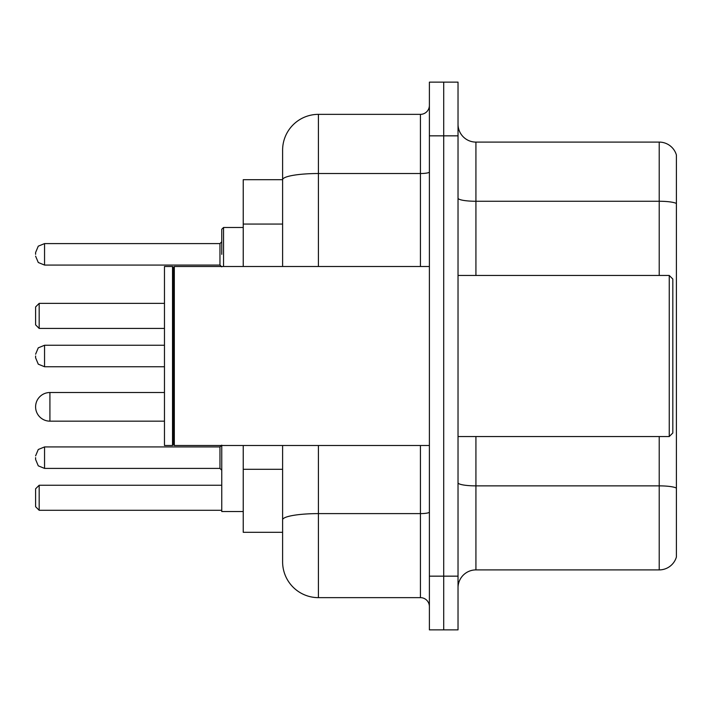 <?xml version="1.0" encoding="UTF-8"?>
<svg xmlns="http://www.w3.org/2000/svg" width="712" height="712" viewBox="0 0 712 712"><rect width="100%" height="100%" fill="white"/><g stroke="black" fill="none" stroke-linecap="round" stroke-linejoin="round"><path stroke-width="1.07" d="M282.611 179.691L243.237 179.691L243.237 266.502M318.415 445.498L318.415 597.644A35.796 35.796 0 0 1 282.611 561.839L282.611 532.309L243.237 532.309L243.237 445.498M282.611 561.839L282.611 445.498M429.389 576.159L429.389 629.862L443.709 629.862L443.709 576.159L443.709 629.862L458.03 629.862L458.03 576.159L443.709 576.159L443.709 135.841L443.709 576.159L429.389 576.159L429.389 135.841L443.709 135.841L443.709 82.138L443.709 135.841L458.03 135.841L458.03 576.159M458.03 135.841L458.03 82.138L429.389 82.138L429.389 135.841M318.415 597.644L420.436 597.644L420.436 445.498M282.611 214.223L282.611 150.161A35.796 35.796 0 0 1 318.415 114.356L420.436 114.356A8.953 8.953 0 0 0 429.389 105.412M282.611 526.043L282.611 479.132M282.611 266.502L282.611 179.736A35.796 6.212 180 0 1 318.415 173.523L420.436 173.523L420.436 114.356M282.611 150.161L282.611 169.848M429.389 606.588A8.953 8.953 0 0 0 420.436 597.644M676.4 488.352L676.4 557.007A17.898 17.898 0 0 1 659.214 569.903L475.928 569.903A17.898 17.898 0 0 0 458.03 587.801M676.4 154.994A17.898 17.898 0 0 0 659.214 142.097A17.898 17.898 0 0 1 676.4 154.994L676.4 557.007M676.4 203.507A17.898 3.106 180 0 0 659.214 201.265L659.214 142.097L475.928 142.097A17.898 17.898 0 0 1 458.03 124.2A17.898 17.898 0 0 0 475.928 142.097L475.928 275.455M164.472 392.517L49.92 392.517A14.32 14.32 0 0 0 35.6 406.837A14.32 14.32 0 0 1 49.92 392.517L49.92 421.157A14.32 14.32 0 0 1 35.6 406.837M221.752 445.498L221.752 511.545L243.237 511.545M39.178 510.29L35.6 506.713L35.6 488.815L39.178 485.237L39.178 510.29L221.752 510.29M39.178 485.237L221.752 485.237M39.178 328.437L35.6 324.859L35.6 306.952L39.178 303.374L39.178 328.437L164.472 328.437M39.178 303.374L164.472 303.374M669.244 275.455L672.822 279.033L672.822 432.967L669.244 436.545L669.244 275.455L458.03 275.455M174.324 445.498L173.425 444.6L173.425 267.401L174.324 266.502L174.324 445.498L429.389 445.498M172.526 445.498L164.472 445.498L164.472 266.502L172.526 266.502L172.526 445.498L173.425 444.6M35.6 457.665L35.6 459.463L35.6 457.665M35.6 356L35.6 357.789L35.6 356M221.752 254.335L221.752 229.273L221.752 254.335M35.6 254.335L35.6 252.537L35.6 254.335M282.611 224.066L243.237 224.066M282.611 469.288L243.237 469.288M429.389 512.062A8.953 1.558 0 0 1 420.436 513.61L318.415 513.61A35.796 6.212 180 0 0 282.611 519.831M318.415 114.356L318.415 266.502M420.436 266.502L420.436 173.523A8.953 1.558 0 0 0 429.389 171.966M676.4 488.103A17.898 3.106 180 0 0 659.214 485.869L475.928 485.869L475.928 569.903M659.214 569.903L659.214 436.545M659.214 275.455L659.214 201.265L475.928 201.265A17.898 3.106 0 0 1 458.03 198.159M475.928 436.545L475.928 485.869A17.898 3.106 0 0 1 458.03 482.763M219.964 446.931L44.553 446.931L38.27 449.503L35.6 455.876L38.27 449.503L44.553 446.931L38.27 449.503L35.6 455.876L38.27 449.503L44.553 446.931L38.27 449.503L35.6 455.876L38.27 449.503L44.553 446.931L38.27 449.503L35.6 455.876L38.27 449.503L44.553 446.931L38.27 449.503L35.6 455.876L38.27 449.503L44.553 446.931L38.27 449.503L35.6 455.876L38.27 449.503L44.553 446.931L44.553 468.407L219.964 468.407L219.964 446.931L221.752 445.142M164.472 345.258L44.553 345.258L44.553 366.742L38.27 364.17L35.6 357.789M243.237 227.484L223.541 227.484L223.541 266.502M219.964 243.593L44.553 243.593L44.553 265.069L219.964 265.069L219.964 243.593L221.752 241.804M164.472 421.157L49.92 421.157M458.03 436.545L669.244 436.545M173.425 267.401L172.526 266.502M174.324 266.502L429.389 266.502M44.553 468.407L38.27 465.835L35.6 459.463L38.27 465.835L44.553 468.407L38.27 465.835L35.6 459.463L38.27 465.835L44.553 468.407L38.27 465.835L35.6 459.463L38.27 465.835L44.553 468.407L38.27 465.835L35.6 459.463L38.27 465.835L44.553 468.407L38.27 465.835L35.6 459.463L38.27 465.835L44.553 468.407L38.27 465.835L35.6 459.463L38.27 465.835L44.553 468.407M219.964 468.407L221.752 470.196M44.553 366.742L164.472 366.742M44.553 345.258L38.27 347.83L35.6 354.211M44.553 265.069L38.27 262.497L35.6 256.124M44.553 243.593L38.27 246.165L35.6 252.537M219.964 265.069L221.752 266.858M223.541 227.484L221.752 229.273"/></g></svg>
